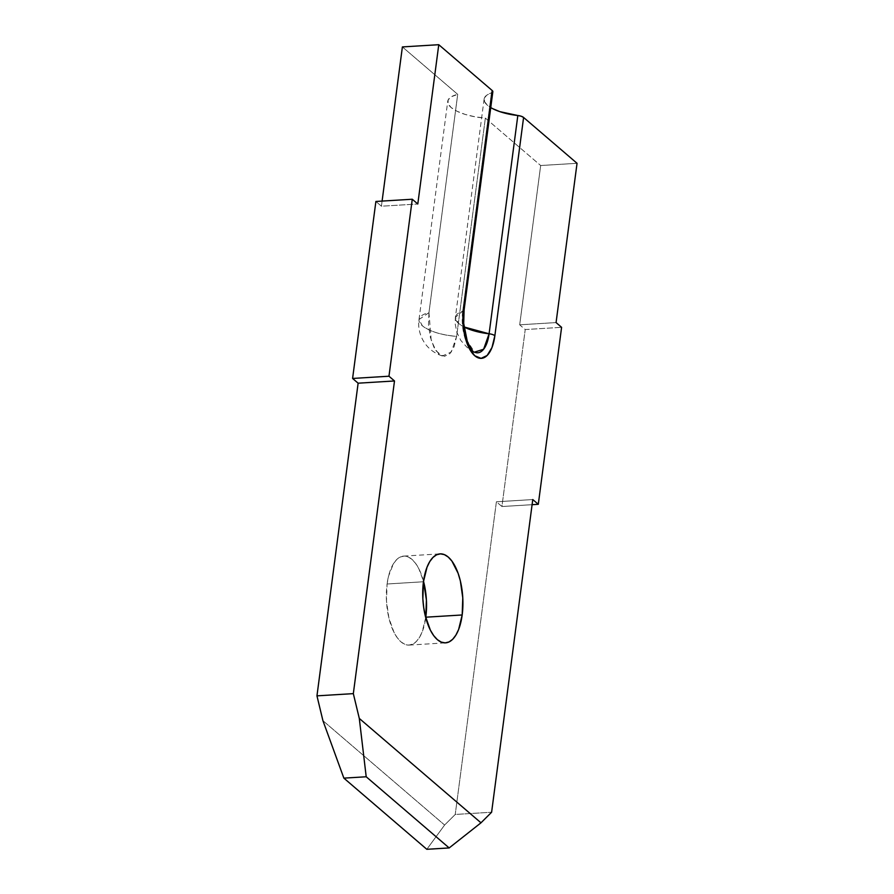 <?xml version="1.0" encoding="UTF-8"?>
<svg xmlns="http://www.w3.org/2000/svg" width="894" height="894" viewBox="0 0 894 894"><rect width="100%" height="100%" fill="white"/><g stroke="black" fill="none" stroke-linecap="round" stroke-linejoin="round"><path stroke-width="0.67" stroke-dasharray="4.47 3.35" d="M423.521 581.312A44.577 19.959 86.5 0 0 403.719 556.102A44.577 19.959 86.5 0 0 387.091 583.994L423.454 581.759L387.091 583.994L388.521 576.25L393.371 563.846L396.601 559.655L400.21 557.029L404.066 556.09L407.999 556.85L411.877 559.298L415.554 563.332L418.873 568.796L423.521 581.312M428.964 312.643L457.706 94.362L402.389 46.924L457.706 94.362L451.526 96.664L448.196 99.826L448.039 103.548L451.068 107.481L456.99 111.225L465.238 114.443L475.005 116.801L485.353 118.086L456.622 336.368L454.085 346.749L449.827 353.745L444.497 356.293L438.909 354.002L433.914 347.218L430.271 336.971L428.528 324.835L428.964 312.643L457.706 94.362A33.57 11.957 -172.5 0 0 447.749 101.257A33.57 11.957 -172.5 0 0 485.353 118.086L540.669 165.524L485.353 118.086L456.622 336.368A33.57 11.957 7.5 0 1 419.007 319.538A33.57 11.957 7.5 0 1 428.964 312.643L419.007 319.538L422.337 325.751C429.813 331.495 441.245 335.026 456.622 336.368L451.28 352.035L442.329 355.98L436.093 350.85L431.21 340.402L428.964 312.643M382.096 201.083L381.425 206.212L375.893 201.463L381.425 206.212L417.8 203.988L381.425 206.212L382.096 201.083M322.924 720.676L444.609 825.039L455.236 814.456L496.393 501.791L501.925 506.529L525.225 329.551L519.693 324.813L540.669 165.524L577.043 163.3L540.669 165.524L519.693 324.813L556.068 322.578L519.693 324.813L525.225 329.551L561.6 327.327L525.225 329.551L501.925 506.529L532.098 504.685L501.925 506.529L496.393 501.791L532.768 499.556L496.393 501.791L455.236 814.456L491.611 812.233L455.236 814.456L444.609 825.039L426.829 849.3L444.609 825.039L322.924 720.676M425.801 617.195L422.247 631.734L419.521 637.344L416.291 641.534L412.682 644.149L408.826 645.099L404.893 644.339L401.004 641.892L397.338 637.858L394.019 632.393L388.912 618.056L386.476 601.059L387.091 583.994A44.577 19.959 86.5 0 0 409.173 645.088A44.577 19.959 86.5 0 0 425.745 617.642M492.695 108.666L487.442 105.246L484.57 101.692L484.291 98.262L486.649 95.256L492.84 91.747M484.123 99.033L455.381 317.314L455.158 323.729L456.845 332.367L460.879 340.525L467.115 347.431L474.502 352.135L464.578 336.714L462.712 311.157L455.381 317.314L458.711 323.527L464.02 326.969A33.57 11.957 7.5 0 1 455.381 317.314A33.57 11.957 7.5 0 1 462.712 311.157L491.454 92.887A33.57 11.957 -172.5 0 0 484.123 99.033A33.57 11.957 -172.5 0 0 490.75 107.593M474.01 351.878A30.374 13.6 -93.5 0 1 462.712 311.157L491.454 92.887A6.37 2.269 -172.5 0 0 492.84 91.713M464.098 309.994A6.37 2.269 7.5 0 1 463.226 310.956A6.37 2.269 7.5 0 1 462.712 311.157M403.719 556.102L440.094 553.878M409.173 645.088L445.547 642.853M442.329 355.98C421.219 348.906 417.319 328.802 419.007 319.538L447.749 101.257"/><path stroke-width="1.34" d="M425.801 617.195A44.577 19.959 86.5 0 0 423.521 581.312L426.416 600.131L425.745 617.642A44.577 19.959 86.5 0 0 425.801 617.195L462.176 614.971L425.801 617.195M423.454 581.759A44.577 19.959 -93.5 0 1 440.094 553.878A44.577 19.959 -93.5 0 1 462.176 614.971L458.622 629.51L455.895 635.109L452.666 639.311L449.056 641.926L445.201 642.875L441.267 642.104L437.378 639.657L433.713 635.634L430.383 630.169L425.287 615.821L423.7 607.507L422.851 598.835L423.454 581.759L427.019 567.221L429.746 561.622L432.975 557.42L436.585 554.805L440.429 553.855L444.374 554.626L448.252 557.074L451.928 561.108L458.097 573.255L460.354 580.91L462.779 597.907L462.176 614.971A44.577 19.959 -93.5 0 1 445.547 642.853A44.577 19.959 -93.5 0 1 423.454 581.759M492.806 91.858L492.214 90.54L438.764 44.7L402.389 46.924L382.096 201.083L402.389 46.924L438.764 44.7L417.8 203.988L412.268 199.239L388.968 376.218L394.5 380.967L353.331 693.632L359.299 718.441L480.983 822.815L491.611 812.233L532.768 499.556L538.3 504.305L561.6 327.327L556.068 322.578L577.043 163.3L523.593 117.46L494.863 335.731L491.979 347.52L487.152 355.466L481.095 358.349L474.759 355.756L469.093 348.057L464.958 336.435L462.98 322.656L463.472 308.821L492.214 90.54L438.764 44.7L417.8 203.988L412.268 199.239L388.968 376.218L394.5 380.967L353.331 693.632L359.299 718.441L366.205 776.774L449.168 847.937L426.829 849.3L343.866 778.138L366.205 776.774L343.866 778.138L322.924 720.676L316.957 695.856L322.924 720.676L343.866 778.138L426.829 849.3L449.168 847.937L480.983 822.815L491.611 812.233L532.768 499.556L538.3 504.305L561.6 327.327L556.068 322.578L577.043 163.3L523.593 117.46L521.224 116.242L499.914 111.661L492.695 108.666M375.893 201.463L352.594 378.453L358.125 383.191L316.957 695.856L353.331 693.632L316.957 695.856L358.125 383.191L394.5 380.967L358.125 383.191L352.594 378.453L388.968 376.218L352.594 378.453L375.893 201.463L412.268 199.239L375.893 201.463M532.098 504.685L538.3 504.305L532.098 504.685M449.168 847.937L480.983 822.815L359.299 718.441L366.205 776.774L449.168 847.937M490.75 107.593A33.57 11.957 -172.5 0 0 517.827 115.516L489.096 333.786A33.57 11.957 7.5 0 1 464.02 326.969L489.096 333.786L483.609 349.252L474.502 352.124C473.362 352.661 470.959 349.085 467.305 341.407L463.695 323.371L464.109 309.994A6.37 2.269 -172.5 0 0 463.472 308.821A36.14 16.181 86.5 0 0 474.759 355.756A36.14 16.181 86.5 0 0 494.863 335.731L523.593 117.46A6.37 2.269 -172.5 0 0 517.827 115.516L489.096 333.786A6.37 2.269 7.5 0 1 494.863 335.731A6.37 2.269 -172.5 0 0 489.096 333.786A30.374 13.6 -93.5 0 1 474.848 352.281M492.214 90.54L463.472 308.821A6.37 2.269 7.5 0 1 464.109 309.994A6.37 2.269 7.5 0 1 464.098 309.994L492.84 91.713A6.37 2.269 -172.5 0 0 492.214 90.54"/></g></svg>
